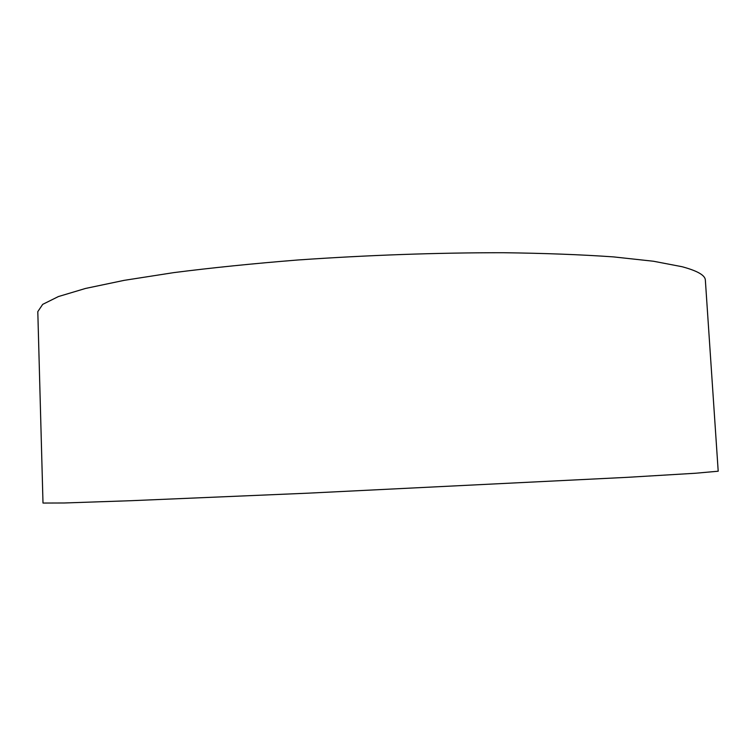 <?xml version="1.0" encoding="UTF-8"?>
<svg xmlns="http://www.w3.org/2000/svg" width="756" height="756" viewBox="0 0 756 756"><rect width="100%" height="100%" fill="white"/><g stroke="black" fill="none" stroke-linecap="round" stroke-linejoin="round"><path stroke-width="1.13" d="M42.997 503.052L64.269 502.986L131.336 500.689L308.079 493.167L627.168 477.338L695.615 473.237L718.2 471.215L705.357 280.145C705.225 275.326 697.448 270.846 682.016 266.707L653.496 261.245L613.541 256.898C581.487 254.64 544.717 253.241 503.25 252.721C437.015 252.674 368.626 255.093 298.091 259.969C253.043 263.579 211.576 267.794 173.682 272.632L124.201 280.344L85.541 288.442L58.401 296.56L42.695 304.366L37.8 311.633L42.997 503.052"/></g></svg>
